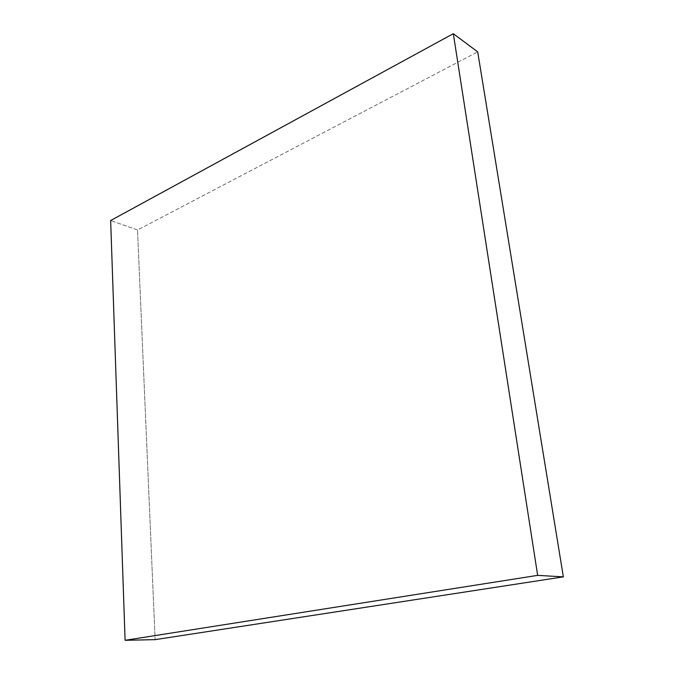 <?xml version="1.0" encoding="UTF-8"?>
<svg xmlns="http://www.w3.org/2000/svg" width="674" height="674" viewBox="0 0 674 674"><rect width="100%" height="100%" fill="white"/><g stroke="black" fill="none" stroke-linecap="round" stroke-linejoin="round"><path stroke-width="0.51" stroke-dasharray="3.37 2.53" d="M137.513 229.994L110.646 220.541L137.513 229.994L477.697 51.864L137.513 229.994L155.146 639.651L137.513 229.994"/><path stroke-width="1.01" d="M110.646 220.541L125.094 640.3L155.146 639.651L125.094 640.3L537.658 575.36L563.354 576.868L155.146 639.651L563.354 576.868L537.658 575.36L453.316 33.7L477.697 51.864L563.354 576.868L477.697 51.864L453.316 33.7L110.646 220.541L453.316 33.7L537.658 575.36L125.094 640.3L110.646 220.541"/></g></svg>

